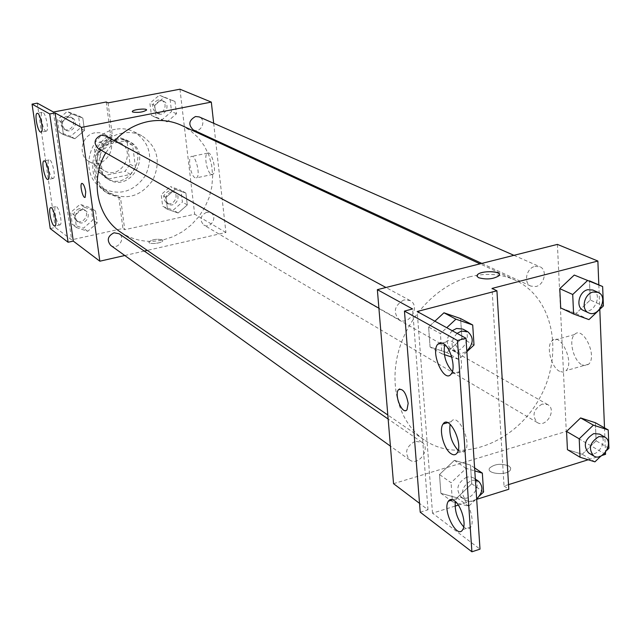 <?xml version="1.0" encoding="UTF-8"?>
<svg xmlns="http://www.w3.org/2000/svg" width="641" height="641" viewBox="0 0 641 641"><rect width="100%" height="100%" fill="white"/><g stroke="black" fill="none" stroke-linecap="round" stroke-linejoin="round"><path stroke-width="0.48" stroke-dasharray="3.21 2.4" d="M94.884 132.815C81.599 134.77 77.313 155.17 88.843 161.34C104.94 171.868 121.582 142.775 104.355 134.217L99.78 132.695L94.884 132.815M110.308 141.228C96.727 143.255 92.296 164.184 104.058 170.466C120.484 181.219 137.567 151.364 119.979 142.639L115.316 141.084L110.308 141.228M127.23 142.598L130.027 164.24L125.083 171.275L104.002 175.65L101.518 174.376L97.44 170.947L94.483 149.161L99.491 142.046L120.724 137.815L127.23 142.598L132.679 145.491L135.467 167.317L130.027 164.24M97.44 170.947L102.64 174.112L99.684 152.141L94.483 149.161M99.491 142.046L104.739 144.962L126.133 140.683L120.724 137.815M104.739 144.962L99.684 152.141M102.64 174.112L106.751 177.565L109.25 178.839L104.002 175.65M135.467 167.317L130.484 174.416L109.25 178.839M132.679 145.491L126.133 140.683M97.336 163.936C94.379 147.438 114.066 132.527 127.783 140.716C151.637 152.366 128.488 192.821 106.366 178.142C101.318 174.889 98.305 170.153 97.336 163.936M99.075 164.969C100.052 171.211 103.073 175.954 108.129 179.216C130.299 193.927 153.511 153.359 129.61 141.677L123.392 139.658L116.742 139.85C104.507 143.616 98.618 151.989 99.075 164.969M130.484 174.416L125.083 171.275M115.364 129.314C88.138 133.312 78.819 175.121 102.007 188.15C119.146 196.274 133.608 192.108 145.403 175.642C153.616 157.133 149.89 142.542 134.209 131.87C128.328 128.921 122.046 128.072 115.364 129.314M122.647 133.112C95.148 137.182 85.686 179.48 109.09 192.629C126.389 200.825 141.004 196.587 152.927 179.929C161.252 161.203 157.502 146.452 141.677 135.676C135.748 132.703 129.402 131.846 122.647 133.112M108.041 102.872L112.359 135.644C90.461 147.109 88.218 182.1 108.329 193.694L120.58 198.109L124.739 229.702L122.928 228.476L71.616 239.822L55.31 227.475L50.238 228.573M179.953 89.203L194.672 214.214L124.739 229.702M164.136 97.296L175.009 101.51L176.467 113.761L167.109 121.862L156.22 117.736L154.705 105.428L164.136 97.296L175.009 101.51L176.467 113.761L167.109 121.862L156.22 117.736L154.705 105.428L164.136 97.296L159.28 95.197L170.089 99.379L171.548 111.55L162.253 119.587L151.428 115.484L149.914 103.257L159.28 95.197M175.257 189.279L185.898 193.093L187.308 204.928L178.118 212.996L167.461 209.27L166.003 197.388L175.257 189.279L185.898 193.093L187.308 204.928L178.118 212.996L167.461 209.27L166.003 197.388L175.257 189.279L170.402 186.547L180.986 190.337L182.397 202.091L173.27 210.104L162.67 206.386L161.212 194.584L170.402 186.547M193.342 129.963C200.873 133.841 207.083 120.035 199.207 116.91M98.297 148.632C105.845 153.343 113.385 139.81 105.42 135.86M215.696 141.22L225.92 232.475L147.27 250.391M144.265 251.08L124.787 255.511M213.685 123.28L215.592 140.259M110.725 245.423C117.455 250.695 126.277 238.316 119.066 233.725M206.578 212.275C200.24 215.696 199.303 219.943 203.766 224.999C210.609 229.462 218.084 216.658 210.841 212.884L206.578 212.275M120.869 232.322C133.657 240.663 147.71 243.203 163.014 239.958L173.126 236.689L182.629 231.633L191.226 224.959L198.654 216.882L204.671 207.668L209.102 197.596L211.802 186.98L212.684 176.155L211.706 165.474L208.894 155.258L204.319 145.852L198.117 137.567L190.473 130.668L181.627 125.412M114.547 140.796L105.741 152.862M211.282 174.328L212.708 174.4C217.315 172.677 211.883 150.427 207.524 153.151C203.63 154.465 206.843 172.549 211.282 174.328M225.92 232.475L194.672 214.214M162.349 239.87C156.813 238.644 152.342 239.357 148.928 242.01C148.007 244.726 162.542 243.34 162.798 240.695L162.349 239.87L162.798 240.687C162.542 243.34 148.007 244.718 148.928 242.002C152.342 239.349 156.813 238.636 162.349 239.87M195.088 177.773C190.738 175.963 187.484 157.806 191.29 156.516C195.537 153.808 200.978 176.155 196.483 177.853L195.088 177.773M84.997 197.404L85.734 191.859C84.788 186.635 83.53 183.799 81.96 183.334M132.302 111.638L132.727 112.079C138.32 112.856 142.919 112.199 146.533 110.092L146.533 110.092M112.359 135.644L110.54 134.674C88.706 146.108 86.479 180.994 106.542 192.564L118.769 196.971L122.928 228.476M106.23 101.999L110.54 134.674M37.266 103.153L55.31 227.475M120.58 198.109L118.769 196.971M95.541 211.033L97.184 223.044L87.713 231.297L76.519 227.563L74.821 215.496L84.364 207.219L95.541 211.033L97.184 223.044L87.713 231.297L76.519 227.563L74.821 215.496L84.364 207.219L95.541 211.033L91.198 208.093L92.841 220.023L83.434 228.212L72.313 224.494L70.614 212.516L80.093 204.295L91.198 208.093M82.809 118.032L84.516 130.484L74.853 138.752L63.411 134.61L61.648 122.102L71.383 113.802L82.809 118.032L84.516 130.484L74.853 138.752L63.411 134.61L61.648 122.102L71.383 113.802L82.809 118.032L78.49 115.741L80.197 128.104L70.598 136.309L59.228 132.182L57.474 119.771L67.137 111.534L78.49 115.741M53.427 112.023L71.616 239.822M45.663 131.052L46.424 131.125C49.469 130.155 45.102 110.5 42.25 112.367C39.59 113.12 42.618 129.682 45.663 131.052M59.18 224.719L60.118 224.879C63.002 223.669 58.355 204.551 55.687 206.634C53.259 207.532 56.232 222.924 59.18 224.719M52.482 178.31L53.339 178.422C56.304 177.325 51.785 157.95 49.028 159.929C46.489 160.763 49.493 176.716 52.482 178.31M470.182 276.696C438.196 284.74 408.525 315.356 398.646 351.028C388.718 386.699 399.575 423.02 424.062 439.806C459.06 464.204 513.898 443.933 538.785 399.631C564.36 355.723 554.088 298.121 515.364 280.237C503.674 274.837 490.926 273.178 477.112 275.261L470.182 276.696M534.914 266.384L539.85 266.728C547.59 269.637 544.61 284.716 535.964 286.503L530.868 286.11C523.248 283.122 526.309 268.114 534.914 266.384M415.056 441.337C406.146 446.505 404.335 452.698 409.607 459.893C418.461 466.904 431.417 448.259 421.882 442.25L415.056 441.337M403.982 299.876C394.303 305.557 392.741 312.207 399.311 319.819C409.423 326.213 420.817 305.821 410.08 300.549L403.982 299.876M542.094 404.078C533.32 409.511 531.726 415.664 537.294 422.547C546.108 428.364 557.125 409.431 547.743 404.607L542.094 404.078M557.406 244.397L566.283 431.393L393.542 483.667M420.224 512.191L427.996 509.763L419.535 503.353M427.996 509.763L412.588 308.978M582.228 454.269L596.114 440.84L595.361 422.723L596.114 440.84L582.228 454.269L567.429 449.662L582.228 454.269L594.928 461.849M590.265 300.004L589.464 280.838L590.265 300.004L575.971 313.521L590.265 300.004L603.405 305.917M560.707 307.944L575.971 313.521L560.707 307.944M508.529 484.628L504.034 486.03L492.024 288.426M602.179 455.398L588.19 459.765M598.822 284.884L599.792 309.339M604.503 427.851L605.481 452.386M582.164 364.929L585.738 365.699L588.734 364.152C597.668 355.923 582.805 325.187 574.544 334.538C568.247 339.866 573.575 361.099 582.164 364.929M605.553 454.341L566.283 431.393M509.13 466.143C501.382 463.187 494.884 463.812 489.644 468.018C485.429 473.875 507.119 475.942 510.428 469.957L510.725 467.954L509.13 466.143L510.725 467.954L510.428 469.949C507.119 475.942 485.429 473.867 489.644 468.01C494.884 463.804 501.382 463.179 509.13 466.135M504.034 486.03L508.81 489.251M476.688 499.323L458.339 505.068M455.038 506.102L432.499 513.169L480.005 549.153M476.952 275.959L478.619 277.721C486.535 279.821 493.306 279.18 498.914 275.79L499.363 274.66M559.649 371.371C551.188 367.461 545.844 346.092 551.997 340.78C560.058 331.437 574.833 362.421 566.099 370.626L563.167 372.157L559.649 371.371M405.849 410.552L407.019 409.727L408.173 403.349C406.658 394.335 403.806 389.544 399.615 388.951M428.605 327.038L430.079 346.981L446.769 352.542L461.937 338.384L460.607 318.569L461.937 338.384L446.769 352.542L430.079 346.981L428.605 327.038L434.886 321.205L428.605 327.038L440.399 333.624L446.745 327.711M439.494 474.508L440.88 493.306L457.033 497.833L471.736 483.771L470.478 465.094L454.381 460.358L439.494 474.508L454.381 460.358L470.478 465.094L471.736 483.771L457.033 497.833L440.88 493.306L439.494 474.508L451.072 482.729L466.119 468.387L474.797 470.919M432.499 513.169L417.195 311.502M458.163 450.447L459.22 451.264C461.744 452.883 463.763 452.642 465.294 450.543C472.056 441.793 457.402 411.794 451.288 421.618L450.102 424.262M463.731 526.91C466.744 529.482 469.108 529.53 470.815 527.038C474.805 521.502 469.324 502.568 462.482 498.177C459.901 496.422 457.882 496.591 456.416 498.69L455.342 501.47M452.386 371.524C455.262 373.879 457.642 373.927 459.533 371.668C464.613 366.011 459.044 344.746 451.568 341.204L449.357 340.483L447.378 340.884L446.064 341.998L444.734 344.562M583.326 310.38C593.478 315.692 603.493 294.195 592.805 290.02M588.967 319.611L575.971 313.521M606.827 450.311L600.841 456.112M588.614 452.939C597.644 458.916 609.206 439.045 599.575 434.101M608.95 448.243L596.114 440.84M466.856 351.725L458.676 359.385L451.729 357.077M444.373 354.633L441.841 353.792L440.399 333.624M452.234 330.724C445.856 337.863 445.607 344.129 451.504 349.505C461.977 356.14 474.044 334.562 462.906 329.105M458.676 359.385L446.769 352.542M441.841 353.792L430.079 346.981M474.011 345.034L461.937 338.384M457.081 333.376C450.671 340.563 450.423 346.853 456.328 352.254C459.701 353.976 463.195 353.56 466.808 351.004M479.596 495.822L468.707 506.262L456.745 502.929M455.166 502.488L452.434 501.727L451.072 482.729M466.72 477.128C457.402 482.665 455.455 489.179 460.871 496.679C470.005 503.93 483.659 484.203 473.803 478.01L470.502 476.76L466.72 477.128M468.707 506.262L457.033 497.833M452.434 501.727L440.88 493.306M466.119 468.387L454.381 460.358M474.588 467.874L470.478 465.094M483.57 492.008L471.736 483.771M475.406 480.077L471.488 480.43C462.137 486.006 460.174 492.552 465.606 500.076C469.004 502.215 472.689 501.855 476.664 498.986M159.962 100.813C153.503 104.379 152.83 108.633 157.934 113.585C165.17 117.303 171.043 104.203 163.487 101.198L159.962 100.813M167.109 121.862L162.253 119.587M156.22 117.736L151.428 115.484M154.705 105.428L149.914 103.257M175.009 101.51L170.089 99.379M176.467 113.761L171.548 111.55M158.047 99.964C151.596 103.513 150.923 107.76 156.019 112.696C163.239 116.414 169.096 103.345 161.556 100.349L158.047 99.964M171.067 191.971C165.009 195.201 164.128 199.231 168.431 204.07C175.017 208.365 182.116 196.202 175.145 192.572L171.067 191.971M178.118 212.996L173.27 210.104M167.461 209.27L162.67 206.386M166.003 197.388L161.212 194.584M185.898 193.093L180.986 190.337M187.308 204.928L182.397 202.091M169.144 190.874C163.102 194.087 162.229 198.109 166.516 202.941C173.094 207.219 180.169 195.096 173.214 191.475L169.144 190.874M67.938 117.239C61.48 120.556 60.647 124.795 65.446 129.947C72.649 134.45 79.772 121.662 72.161 117.88L67.938 117.239M74.853 138.752L70.598 136.309M63.411 134.61L59.228 132.182M61.648 122.102L57.474 119.771M71.383 113.802L67.137 111.534M84.516 130.484L80.197 128.104M66.255 116.325C59.813 119.635 58.988 123.857 63.771 128.993C70.959 133.48 78.066 120.732 70.47 116.966L66.255 116.325M80.862 209.799C74.845 212.796 73.811 216.778 77.761 221.77C84.203 226.81 92.56 215.12 85.662 210.721L80.862 209.799M87.713 231.297L83.434 228.212M76.519 227.563L72.313 224.494M74.821 215.496L70.614 212.516M84.364 207.219L80.093 204.295M97.184 223.044L92.841 220.023M79.172 208.629C73.17 211.61 72.145 215.592 76.079 220.56C82.513 225.6 90.846 213.934 83.963 209.543L79.172 208.629M88.843 161.34L104.058 170.466M104.355 134.217L119.979 142.639M129.61 141.677L127.783 140.716M108.129 179.216L106.366 178.142M106.751 177.565L101.518 174.376M127.479 141.332L122.07 138.464M141.677 135.676L134.209 131.87M109.09 192.629L102.007 188.15M207.524 153.151L191.29 156.516M212.708 174.4L196.483 177.853M108.329 193.694L106.542 192.564M49.028 159.929L44.205 160.907M53.339 178.422L48.155 179.488M55.687 206.634L50.943 207.644M60.118 224.879L54.998 225.985M42.25 112.367L37.338 113.305M46.424 131.125L41.192 132.142M515.364 280.237L480.037 263.844M424.062 439.806L387.813 414.999M481.792 263.403L530.868 286.11M513.922 255.326L539.85 266.728M421.882 442.25L388.15 419.022M409.607 459.893L390.409 446.12M410.08 300.549L385.946 287.497M399.311 319.819L378.911 308.217M547.743 404.607L210.841 212.884M537.294 422.547L203.766 224.999M574.544 334.538L551.997 340.78M588.734 364.152L566.099 370.626M446.064 341.998L442.274 343.023M459.533 371.668L451.176 373.991M456.416 498.69L452.826 499.804M470.815 527.038L462.738 529.626M451.288 421.618L447.642 422.683M465.294 450.543L457.081 453.011M456.328 352.254L451.504 349.505M475.334 479.059L473.803 478.01M465.606 500.076L460.871 496.679M163.487 101.198L161.556 100.349M157.934 113.585L156.019 112.696M175.145 192.572L173.214 191.475M168.431 204.07L166.516 202.941M72.161 117.88L70.47 116.966M65.446 129.947L63.771 128.993M85.662 210.721L83.963 209.543M77.761 221.77L76.079 220.56"/><path stroke-width="0.96" d="M124.787 255.511L99.836 261.199L81.455 127.391L55.102 112.936L49.734 113.954L32.05 104.13L37.266 103.153L53.427 112.023L106.23 101.999L108.041 102.872L179.953 89.203L211.314 102.095L213.685 123.28M132.727 112.071L132.318 111.478C132.663 109.459 147.574 108 146.533 110.092C142.919 112.191 138.32 112.856 132.727 112.071M81.455 127.391L211.314 102.095M513.922 255.326L199.207 116.91L195.537 116.518C188.766 120.3 188.037 124.787 193.342 129.963L481.792 263.403M385.946 287.497L105.42 135.86L100.982 135.195C94.187 138.744 93.298 143.215 98.297 148.632L378.911 308.217M147.27 250.391L144.265 251.08M215.592 140.259L215.696 141.22M388.15 419.022L119.066 233.725L114.042 232.787C107.72 235.984 106.614 240.191 110.725 245.423L390.409 446.12M480.037 263.844L181.627 125.412C171.187 120.62 160.066 119.33 148.279 121.534C135.315 124.202 124.074 130.628 114.547 140.796M105.741 152.862C89.684 179.937 96.903 216.586 120.58 232.122L120.869 232.322M85.726 191.859L85.157 197.34C82.961 198.998 79.428 184.384 81.792 183.398C83.386 183.502 84.7 186.323 85.726 191.859M99.836 261.199L73.298 241.104L55.102 112.936M32.05 104.13L50.238 228.573L68.09 242.258L73.298 241.104M81.96 183.334L81.8 183.398C79.532 184.304 82.713 198.237 84.997 197.404M146.533 110.092C147.574 108.009 132.663 109.467 132.318 111.486L132.302 111.638M49.734 113.954L68.09 242.258M40.439 132.062L41.192 132.142C44.205 131.173 39.822 111.494 37.01 113.361C34.382 114.106 37.426 130.692 40.439 132.062M54.06 225.832L54.998 225.985C57.85 224.791 53.195 205.649 50.559 207.724C48.155 208.621 51.144 224.021 54.06 225.832M47.314 179.376L48.155 179.488C51.088 178.398 46.569 159 43.844 160.979C41.328 161.796 44.341 177.773 47.314 179.376M419.535 503.353L393.542 483.667L377.357 289.66L557.406 244.397L597.877 261.039L598.822 284.884M408.165 403.349L407.011 409.735C402.732 415.777 393.766 394.688 398.47 389.736C402.82 388.101 406.049 392.637 408.165 403.349M597.877 261.039L492.024 288.426L496.927 290.798L417.195 311.502L465.959 338.248L457.474 340.539L404.455 311.077L412.588 308.978L377.357 289.66M478.619 277.713L477.056 276.375L477.377 274.861C480.79 270.109 503.457 271.047 498.914 275.782C493.306 279.172 486.535 279.821 478.619 277.713M566.564 431.433L567.429 449.662L566.564 431.433L580.61 417.932L566.564 431.433L579.208 438.821L593.39 425.135L608.237 429.943L608.95 448.243L606.827 450.311M595.361 422.723L580.61 417.932L595.361 422.723L608.237 429.943M574.256 275.061L559.793 288.658L560.707 307.944L559.793 288.658L574.256 275.061L602.644 286.543L603.405 305.917L588.967 319.611L573.591 314.01L572.717 294.499L587.332 280.726M605.481 452.386L605.553 454.341L602.179 455.398M588.19 459.765L508.529 484.628M599.792 309.339L604.503 427.851M496.927 290.798L508.81 489.251L476.688 499.323M458.339 505.068L455.038 506.102M465.959 338.248L480.005 549.153L471.904 551.797L420.224 512.191L404.455 311.077M499.363 274.66C499.66 270.582 480.197 270.782 477.377 274.861L476.952 275.959M399.615 388.951L398.478 389.728C394.367 393.919 400.929 412.516 405.849 410.552M471.904 551.797L457.474 340.539M451.056 453.708C453.556 455.334 455.567 455.102 457.081 453.011C463.763 444.261 449.157 414.174 443.115 423.997C438.588 429.446 443.901 449.357 451.056 453.708M454.397 500.693C451.833 498.93 449.83 499.091 448.388 501.19C442.042 509.771 457.105 539.898 462.738 529.626C466.68 524.09 461.2 505.116 454.397 500.693M443.203 343.464L440.183 342.759L437.739 344.241C430.199 352.47 444.317 383.999 451.176 373.991C456.2 368.351 450.623 347.029 443.203 343.464M443.965 312.784L434.886 321.205L443.965 312.784L460.607 318.569L443.965 312.784L455.927 319.178L472.705 324.995L474.011 345.034L466.856 351.725M450.102 424.262C448.844 434.133 451.536 442.859 458.163 450.447M455.342 501.47C454.509 511.069 457.305 519.547 463.731 526.91M444.734 344.562C443.019 354.705 445.575 363.695 452.386 371.524M598.133 292.368L592.805 290.02L587.709 289.7C578.791 291.575 575.474 307.311 583.326 310.38L588.606 312.824C598.782 318.144 608.854 296.551 598.133 292.368L593.021 292.048C584.071 293.939 580.73 309.747 588.606 312.824M573.591 314.01L560.707 307.944M572.717 294.499L559.793 288.658M602.644 286.543L589.464 280.838M600.841 456.112L594.928 461.849L580.033 457.233L579.208 438.821M604.784 437.066L599.575 434.101L593.742 433.604C584.632 439.365 582.925 445.807 588.614 452.939L593.766 455.991C602.82 461.985 614.439 442.018 604.784 437.066L598.934 436.569C589.792 442.362 588.069 448.836 593.766 455.991M580.033 457.233L567.429 449.662M593.39 425.135L580.61 417.932M451.729 357.077L444.373 354.633M446.745 327.711L455.927 319.178M466.808 351.004C473.635 343.76 473.963 337.334 467.794 331.742L462.906 329.105L456.56 328.456L452.234 330.724M472.705 324.995L460.607 318.569M467.794 331.742L461.424 331.101L457.081 333.376M456.745 502.929L455.166 502.488M474.797 470.919L482.344 473.13L483.57 492.008L479.596 495.822M482.344 473.13L474.588 467.874M476.664 498.986C482.913 492.504 483.554 486.615 478.603 481.311L475.406 480.077M387.813 414.999L120.58 232.122M442.274 343.023L437.739 344.241M452.826 499.804L448.388 501.19M447.642 422.683L443.115 423.997M478.603 481.311L475.334 479.059"/></g></svg>
